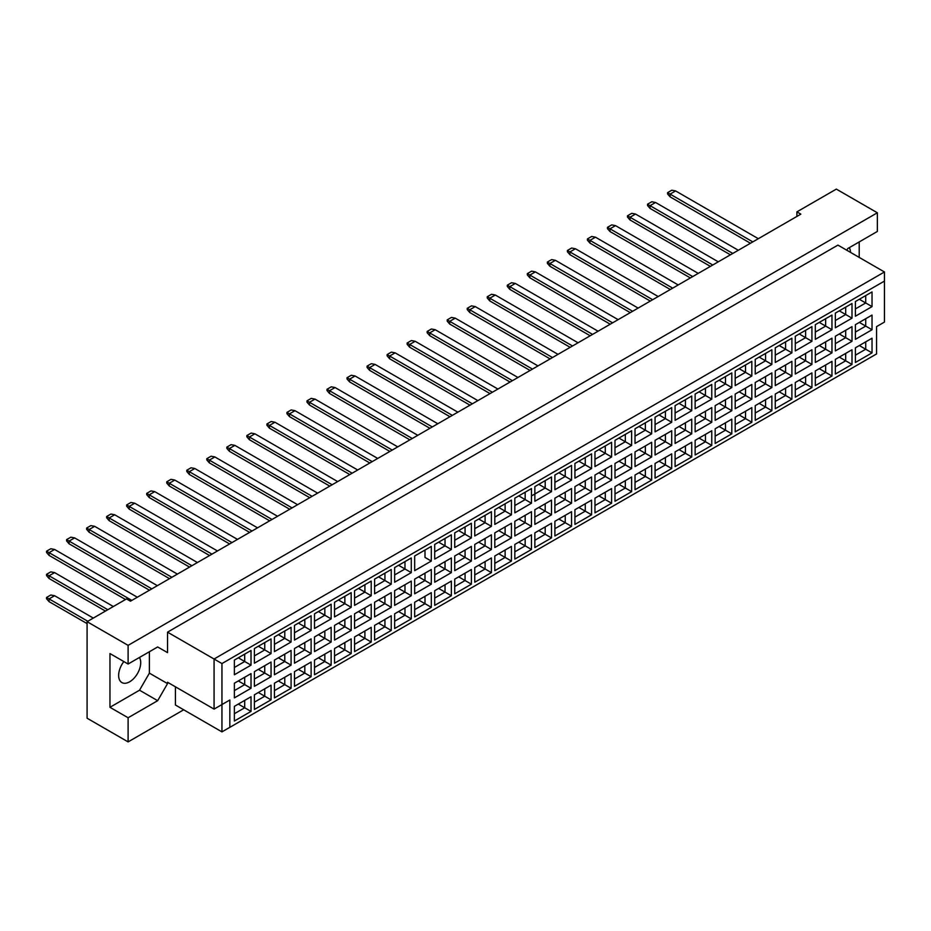 <?xml version="1.0" encoding="UTF-8"?>
<svg xmlns="http://www.w3.org/2000/svg" width="931" height="931" viewBox="0 0 931 931"><rect width="100%" height="100%" fill="white"/><g stroke="black" fill="none" stroke-linecap="round" stroke-linejoin="round"><path stroke-width="1.4" d="M123.846 661.58A15.618 9.019 120 0 0 121.868 682.563A15.618 9.019 120 0 0 129.677 681.783A15.618 9.019 120 0 0 139.452 657.472M846.791 250.241L847.78 248.53L877.351 231.458L877.351 212.78L836.341 189.109L796.901 211.872L800.846 214.153L130.468 601.193L126.523 598.912L87.083 621.687L87.083 718.22L128.106 741.891L183.698 709.794M128.106 741.891L128.106 717.766L109.963 707.292L109.963 653.562L128.106 664.024L128.106 645.358L87.083 621.687M128.106 717.766L157.676 700.682L167.533 683.61L167.533 682.248L214.072 709.108L214.072 659.02L884.45 271.98L837.923 245.109L167.533 632.161L167.533 652.643L157.676 646.952L128.106 664.024M877.351 212.78L128.106 645.358M859.208 257.41L859.208 241.92M796.901 211.872L796.901 216.423M850.527 252.394A15.618 9.019 120 0 0 849.27 247.658M229.841 727.32L221.95 731.882L221.95 704.558L229.841 700.007L229.841 727.32L876.56 353.943L221.95 731.882L175.424 705.011L175.424 686.799M167.533 632.161L221.95 663.57L221.95 704.558L214.072 709.108L229.841 700.007M157.676 646.952L167.533 652.643M109.963 707.292L139.534 690.208L149.391 673.136L149.391 651.735M149.391 673.136L167.533 683.61M884.45 322.068L876.56 326.618L884.45 322.068L884.45 281.081L221.95 663.57M139.534 690.208L157.676 700.682M859.325 345.541L865.714 349.23L865.714 341.852L855.391 347.822L872.033 338.209L872.033 352.872L855.391 362.473L855.391 347.822M855.391 355.188L865.714 349.23L872.033 352.872M876.56 353.943L876.56 326.618M234.379 660.091L251.021 650.478L251.021 665.141L234.379 674.754L234.379 660.091L244.702 654.121L244.702 661.499L251.021 665.141M234.379 683.226L251.021 673.613L251.021 688.277L234.379 697.889L234.379 683.226L244.702 677.256L244.702 684.634L251.021 688.277M234.379 706.35L251.021 696.749L251.021 711.412L234.379 721.013L234.379 706.35L244.702 700.391L244.702 707.769L251.021 711.412M254.407 648.523L271.049 638.922L271.049 653.585L254.407 663.186L254.407 648.523L264.741 642.565L264.741 649.931L271.049 653.585M254.407 671.658L271.049 662.046L271.049 676.709L254.407 686.322L254.407 671.658L264.741 665.688L264.741 673.066L271.049 676.709M254.407 694.794L271.049 685.181L271.049 699.844L254.407 709.445L254.407 694.794L264.741 688.824L264.741 696.202L271.049 699.844M274.436 636.955L291.077 627.354L291.077 642.018L274.436 651.619L274.436 636.955L284.77 630.997L284.77 638.375L291.077 642.018M274.436 660.091L291.077 650.478L291.077 665.141L274.436 674.754L274.436 660.091L284.77 654.121L284.77 661.499L291.077 665.141M274.436 683.226L291.077 673.613L291.077 688.277L274.436 697.889L274.436 683.226L284.77 677.256L284.77 684.634L291.077 688.277M294.475 625.399L311.117 615.787L311.117 630.45L294.475 640.051L294.475 625.399L304.809 619.429L304.809 626.807L311.117 630.45M294.475 648.523L311.117 638.922L311.117 653.585L294.475 663.186L294.475 648.523L304.809 642.565L304.809 649.943L311.117 653.585M294.475 671.658L311.117 662.046L311.117 676.709L294.475 686.322L294.475 671.658L304.809 665.688L304.809 673.066L311.117 676.709M314.503 613.832L331.145 604.219L331.145 618.882L314.503 628.495L314.503 613.832L324.838 607.862L324.838 615.24L331.145 618.882M314.503 636.955L331.145 627.354L331.145 642.018L314.503 651.619L314.503 636.955L324.838 630.997L324.838 638.375L331.145 642.018M314.503 660.091L331.145 650.478L331.145 665.141L314.503 674.754L314.503 660.091L324.838 654.121L324.838 661.499L331.145 665.141M334.543 602.264L351.185 592.651L351.185 607.315L334.543 616.927L334.543 602.264L344.866 596.294L344.866 603.672L351.185 607.315M334.543 625.399L351.185 615.787L351.185 630.45L334.543 640.051L334.543 625.399L344.866 619.429L344.866 626.807L351.185 630.45M334.543 648.523L351.185 638.922L351.185 653.585L334.543 663.186L334.543 648.523L344.866 642.565L344.866 649.943L351.185 653.585M354.571 590.696L371.213 581.084L371.213 595.747L354.571 605.359L354.571 590.696L364.905 584.726L364.905 592.104L371.213 595.747M354.571 613.832L371.213 604.219L371.213 618.882L354.571 628.495L354.571 613.832L364.905 607.862L364.905 615.24L371.213 618.882M354.571 636.955L371.213 627.354L371.213 642.018L354.571 651.619L354.571 636.955L364.905 630.997L364.905 638.375L371.213 642.018M374.599 579.129L391.241 569.528L391.241 584.191L374.599 593.792L374.599 579.129L384.934 573.17L384.934 580.537L391.241 584.191M374.599 602.264L391.241 592.651L391.241 607.315L374.599 616.927L374.599 602.264L384.934 596.294L384.934 603.672L391.241 607.315M374.599 625.399L391.241 615.787L391.241 630.45L374.599 640.051L374.599 625.399L384.934 619.429L384.934 626.807L391.241 630.45M394.639 567.561L411.281 557.96L411.281 572.623L394.639 582.224L394.639 567.561L404.973 561.602L404.973 568.981L411.281 572.623M394.639 590.696L411.281 581.084L411.281 595.747L394.639 605.359L394.639 590.696L404.973 584.726L404.973 592.104L411.281 595.747M394.639 613.832L411.281 604.219L411.281 618.882L394.639 628.495L394.639 613.832L404.973 607.862L404.973 615.24L411.281 618.882M431.309 561.056L425.002 557.413L425.002 550.035L414.667 556.005L431.309 546.392L431.309 561.056L414.667 570.656L414.667 556.005L414.667 570.656M414.667 579.129L431.309 569.528L431.309 584.191L414.667 593.792L414.667 579.129L425.002 573.17L425.002 580.548L431.309 584.191M414.667 602.264L431.309 592.651L431.309 607.315L414.667 616.927L414.667 602.264L425.002 596.294L425.002 603.672L431.309 607.315M434.707 544.437L451.349 534.825L451.349 549.488L434.707 559.1L434.707 544.437L445.03 538.467L445.03 545.845L451.349 549.488M434.707 567.561L451.349 557.96L451.349 572.623L434.707 582.224L434.707 567.561L445.03 561.602L445.03 568.981L451.349 572.623M434.707 590.696L451.349 581.084L451.349 595.747L434.707 605.359L434.707 590.696L445.03 584.738L445.03 592.104L451.349 595.747M454.735 532.869L471.377 523.257L471.377 537.92L454.735 547.533L454.735 532.869L465.069 526.899L465.069 534.278L471.377 537.92M454.735 556.005L471.377 546.392L471.377 561.056L454.735 570.656L454.735 556.005L465.069 550.035L465.069 557.413L471.377 561.056M454.735 579.129L471.377 569.528L471.377 584.191L454.735 593.792L454.735 579.129L465.069 573.17L465.069 580.548L471.377 584.191M474.763 521.302L491.405 511.689L491.405 526.352L474.763 535.965L474.763 521.302L485.098 515.332L485.098 522.71L491.405 526.352M474.763 544.437L491.405 534.825L491.405 549.488L474.763 559.1L474.763 544.437L485.098 538.467L485.098 545.845L491.405 549.488M474.763 567.561L491.405 557.96L491.405 572.623L474.763 582.224L474.763 567.561L485.098 561.602L485.098 568.981L491.405 572.623M494.803 509.734L511.445 500.133L511.445 514.796L494.803 524.397L494.803 509.734L505.126 503.776L505.126 511.142L511.445 514.796M494.803 532.869L511.445 523.257L511.445 537.92L494.803 547.533L494.803 532.869L505.126 526.899L505.126 534.278L511.445 537.92M494.803 556.005L511.445 546.392L511.445 561.056L494.803 570.656L494.803 556.005L505.126 550.035L505.126 557.413L511.445 561.056M514.831 498.166L531.473 488.566L531.473 503.229L514.831 512.83L514.831 498.166L525.165 492.208L525.165 499.586L531.473 503.229M514.831 521.302L531.473 511.689L531.473 526.352L514.831 535.965L514.831 521.302L525.165 515.332L525.165 522.71L531.473 526.352M514.831 544.437L531.473 534.825L531.473 549.488L514.831 559.1L514.831 544.437L525.165 538.467L525.165 545.845L531.473 549.488M534.86 486.61L551.501 476.998L551.501 491.661L534.86 501.262L534.86 486.61L545.194 480.64L545.194 488.019L551.501 491.661M534.86 509.734L551.501 500.133L551.501 514.796L534.86 524.397L534.86 509.734L545.194 503.776L545.194 511.154L551.501 514.796M534.86 532.869L551.501 523.257L551.501 537.92L534.86 547.533L534.86 532.869L545.194 526.899L545.194 534.278L551.501 537.92M554.899 475.043L571.541 465.43L571.541 480.093L554.899 489.706L554.899 475.043L565.233 469.073L565.233 476.451L571.541 480.093M554.899 498.166L571.541 488.566L571.541 503.229L554.899 512.83L554.899 498.166L565.233 492.208L565.233 499.586L571.541 503.229M554.899 521.302L571.541 511.689L571.541 526.352L554.899 535.965L554.899 521.302L565.233 515.343L565.233 522.71L571.541 526.352M574.927 463.475L591.569 453.863L591.569 468.526L574.927 478.138L574.927 463.475L585.262 457.505L585.262 464.883L591.569 468.526M574.927 486.61L591.569 476.998L591.569 491.661L574.927 501.262L574.927 486.61L585.262 480.64L585.262 488.019L591.569 491.661M574.927 509.734L591.569 500.133L591.569 514.796L574.927 524.397L574.927 509.734L585.262 503.776L585.262 511.154L591.569 514.796M594.967 451.907L611.609 442.295L611.609 456.958L594.967 466.571L594.967 451.907L605.29 445.937L605.29 453.316L611.609 456.958M594.967 475.043L611.609 465.43L611.609 480.093L594.967 489.706L594.967 475.043L605.29 469.073L605.29 476.451L611.609 480.093M594.967 498.166L611.609 488.566L611.609 503.229L594.967 512.83L594.967 498.166L605.29 492.208L605.29 499.586L611.609 503.229M614.995 440.34L631.637 430.739L631.637 445.402L614.995 455.003L614.995 440.34L625.329 434.381L625.329 441.748L631.637 445.402M614.995 463.475L631.637 453.863L631.637 468.526L614.995 478.138L614.995 463.475L625.329 457.505L625.329 464.883L631.637 468.526M614.995 486.61L631.637 476.998L631.637 491.661L614.995 501.262L614.995 486.61L625.329 480.64L625.329 488.019L631.637 491.661M635.023 428.772L651.665 419.171L651.665 433.834L635.023 443.435L635.023 428.772L645.358 422.814L645.358 430.192L651.665 433.834M635.023 451.907L651.665 442.295L651.665 456.958L635.023 466.571L635.023 451.907L645.358 445.937L645.358 453.316L651.665 456.958M635.023 475.043L651.665 465.43L651.665 480.093L635.023 489.706L635.023 475.043L645.358 469.073L645.358 476.451L651.665 480.093M655.063 417.216L671.705 407.603L671.705 422.267L655.063 431.868L655.063 417.216L665.397 411.246L665.397 418.624L671.705 422.267M655.063 440.34L671.705 430.739L671.705 445.402L655.063 455.003L655.063 440.34L665.397 434.381L665.397 441.76L671.705 445.402M655.063 463.475L671.705 453.863L671.705 468.526L655.063 478.138L655.063 463.475L665.397 457.505L665.397 464.883L671.705 468.526M675.091 405.648L691.733 396.036L691.733 410.699L675.091 420.312L675.091 405.648L685.425 399.678L685.425 407.056L691.733 410.699M675.091 428.772L691.733 419.171L691.733 433.834L675.091 443.435L675.091 428.772L685.425 422.814L685.425 430.192L691.733 433.834M675.091 451.907L691.733 442.295L691.733 456.958L675.091 466.571L675.091 451.907L685.425 445.949L685.425 453.316L691.733 456.958M695.131 394.081L711.773 384.468L711.773 399.131L695.131 408.744L695.131 394.081L705.454 388.111L705.454 395.489L711.773 399.131M695.131 417.216L711.773 407.603L711.773 422.267L695.131 431.868L695.131 417.216L705.454 411.246L705.454 418.624L711.773 422.267M695.131 440.34L711.773 430.739L711.773 445.402L695.131 455.003L695.131 440.34L705.454 434.381L705.454 441.76L711.773 445.402M715.159 382.513L731.801 372.9L731.801 387.564L715.159 397.176L715.159 382.513L725.493 376.543L725.493 383.921L731.801 387.564M715.159 405.648L731.801 396.036L731.801 410.699L715.159 420.312L715.159 405.648L725.493 399.678L725.493 407.056L731.801 410.699M715.159 428.772L731.801 419.171L731.801 433.834L715.159 443.435L715.159 428.772L725.493 422.814L725.493 430.192L731.801 433.834M735.187 370.945L751.829 361.344L751.829 376.008L735.187 385.609L735.187 370.945L745.522 364.987L745.522 372.353L751.829 376.008M735.187 394.081L751.829 384.468L751.829 399.131L735.187 408.744L735.187 394.081L745.522 388.111L745.522 395.489L751.829 399.131M735.187 417.216L751.829 407.603L751.829 422.267L735.187 431.868L735.187 417.216L745.522 411.246L745.522 418.624L751.829 422.267M755.227 359.378L771.869 349.777L771.869 364.44L755.227 374.041L755.227 359.378L765.561 353.419L765.561 360.797L771.869 364.44M755.227 382.513L771.869 372.9L771.869 387.564L755.227 397.176L755.227 382.513L765.561 376.543L765.561 383.921L771.869 387.564M755.227 405.648L771.869 396.036L771.869 410.699L755.227 420.312L755.227 405.648L765.561 399.678L765.561 407.056L771.869 410.699M775.255 347.822L791.897 338.209L791.897 352.872L775.255 362.473L775.255 347.822L785.589 341.852L785.589 349.23L791.897 352.872M775.255 370.945L791.897 361.344L791.897 376.008L775.255 385.609L775.255 370.945L785.589 364.987L785.589 372.365L791.897 376.008M775.255 394.081L791.897 384.468L791.897 399.131L775.255 408.744L775.255 394.081L785.589 388.111L785.589 395.489L791.897 399.131M795.283 336.254L811.925 326.641L811.925 341.305L795.283 350.917L795.283 336.254L805.618 330.284L805.618 337.662L811.925 341.305M795.283 359.378L811.925 349.777L811.925 364.44L795.283 374.041L795.283 359.378L805.618 353.419L805.618 360.797L811.925 364.44M795.283 382.513L811.925 372.9L811.925 387.564L795.283 397.176L795.283 382.513L805.618 376.555L805.618 383.921L811.925 387.564M815.323 324.686L831.965 315.074L831.965 329.737L815.323 339.35L815.323 324.686L825.657 318.716L825.657 326.094L831.965 329.737M815.323 347.822L831.965 338.209L831.965 352.872L815.323 362.473L815.323 347.822L825.657 341.852L825.657 349.23L831.965 352.872M815.323 370.945L831.965 361.344L831.965 376.008L815.323 385.609L815.323 370.945L825.657 364.987L825.657 372.365L831.965 376.008M835.351 313.119L851.993 303.506L851.993 318.169L835.351 327.782L835.351 313.119L845.685 307.149L845.685 314.527L851.993 318.169M835.351 336.254L851.993 326.641L851.993 341.305L835.351 350.917L835.351 336.254L845.685 330.284L845.685 337.662L851.993 341.305M835.351 359.378L851.993 349.777L851.993 364.44L835.351 374.041L835.351 359.378L845.685 353.419L845.685 360.797L851.993 364.44M855.391 301.551L872.033 291.95L872.033 306.613L855.391 316.214L855.391 301.551L865.714 295.593L865.714 302.959L872.033 306.613M855.391 324.686L872.033 315.074L872.033 329.737L855.391 339.35L855.391 324.686L865.714 318.716L865.714 326.094L872.033 329.737M872.033 338.209L865.714 341.852M859.325 322.405L865.714 326.094L855.391 332.064M859.325 299.282L865.714 302.959L855.391 308.929M839.297 357.108L845.685 360.797L835.351 366.756M839.297 333.973L845.685 337.662L835.351 343.632M839.297 310.838L845.685 314.527L835.351 320.497M819.268 368.676L825.657 372.365L815.323 378.323M819.268 345.541L825.657 349.23L815.323 355.188M819.268 322.405L825.657 326.094L815.323 332.064M799.229 380.232L805.618 383.921L795.283 389.891M799.229 357.108L805.618 360.797L795.283 366.756M799.229 333.973L805.618 337.662L795.283 343.632M779.2 391.8L785.589 395.489L775.255 401.459M779.2 368.676L785.589 372.365L775.255 378.323M779.2 345.541L785.589 349.23L775.255 355.188M759.172 403.367L765.561 407.056L755.227 413.027M759.172 380.232L765.561 383.921L755.227 389.891M759.172 357.108L765.561 360.797L755.227 366.756M739.133 414.935L745.522 418.624L735.187 424.583M739.133 391.8L745.522 395.489L735.187 401.459M739.133 368.676L745.522 372.353L735.187 378.323M719.104 426.503L725.493 430.192L715.159 436.15M719.104 403.367L725.493 407.056L715.159 413.027M719.104 380.232L725.493 383.921L715.159 389.891M699.065 438.07L705.454 441.76L695.131 447.718M699.065 414.935L705.454 418.624L695.131 424.583M699.065 391.8L705.454 395.489L695.131 401.459M679.036 449.626L685.425 453.316L675.091 459.286M679.036 426.503L685.425 430.192L675.091 436.15M679.036 403.367L685.425 407.056L675.091 413.027M659.008 461.194L665.397 464.883L655.063 470.853M659.008 438.07L665.397 441.76L655.063 447.718M659.008 414.935L665.397 418.624L655.063 424.583M638.969 472.762L645.358 476.451L635.023 482.421M638.969 449.626L645.358 453.316L635.023 459.286M638.969 426.503L645.358 430.192L635.023 436.15M618.94 484.329L625.329 488.019L614.995 493.977M618.94 461.194L625.329 464.883L614.995 470.853M618.94 438.07L625.329 441.748L614.995 447.718M598.901 495.897L605.29 499.586L594.967 505.545M598.901 472.762L605.29 476.451L594.967 482.421M598.901 449.626L605.29 453.316L594.967 459.286M578.873 507.465L585.262 511.154L574.927 517.112M578.873 484.329L585.262 488.019L574.927 493.977M578.873 461.194L585.262 464.883L574.927 470.853M558.844 519.021L565.233 522.71L554.899 528.68M558.844 495.897L565.233 499.586L554.899 505.545M558.844 472.762L565.233 476.451L554.899 482.421M538.805 530.589L545.194 534.278L534.86 540.248M538.805 507.465L545.194 511.154L534.86 517.112M538.805 484.329L545.194 488.019L531.473 495.944M534.86 493.977L545.194 488.019M518.776 542.156L525.165 545.845L514.831 551.815M518.776 519.021L525.165 522.71L514.831 528.68M518.776 495.897L525.165 499.586L514.831 505.545L525.165 499.586M498.748 553.724L505.126 557.413L494.803 563.371M498.748 530.589L505.126 534.278L494.803 540.248M498.748 507.465L505.126 511.142L494.803 517.112L505.126 511.142M478.709 565.292L485.098 568.981L474.763 574.939M478.709 542.156L485.098 545.845L474.763 551.815M478.709 519.021L485.098 522.71L474.763 528.68L485.098 522.71M458.68 576.859L465.069 580.548L454.735 586.507M458.68 553.724L465.069 557.413L454.735 563.371M458.68 530.589L465.069 534.278L454.735 540.248L465.069 534.278M438.641 588.415L445.03 592.104L434.707 598.074M438.641 565.292L445.03 568.981L434.707 574.939M438.641 542.156L445.03 545.845L434.707 551.815L445.03 545.845M418.613 599.983L425.002 603.672L414.667 609.642M418.613 576.859L425.002 580.548L414.667 586.507M425.002 550.035L431.309 546.392M398.584 611.551L404.973 615.24L394.639 621.21M398.584 588.415L404.973 592.104L394.639 598.074M398.584 565.292L404.973 568.981L394.639 574.939M378.545 623.118L384.934 626.807L374.599 632.766M378.545 599.983L384.934 603.672L374.599 609.642M378.545 576.859L384.934 580.537L374.599 586.507M358.516 634.686L364.905 638.375L354.571 644.333M358.516 611.551L364.905 615.24L354.571 621.21M358.516 588.415L364.905 592.104L354.571 598.074M338.477 646.254L344.866 649.943L334.543 655.901M338.477 623.118L344.866 626.807L334.543 632.766M338.477 599.983L344.866 603.672L334.543 609.642M318.449 657.81L324.838 661.499L314.503 667.469M318.449 634.686L324.838 638.375L314.503 644.333M318.449 611.551L324.838 615.24L314.503 621.21M298.42 669.377L304.809 673.066L294.475 679.036M298.42 646.254L304.809 649.943L294.475 655.901M298.42 623.118L304.809 626.807L294.475 632.766M278.381 680.945L284.77 684.634L274.436 690.604M278.381 657.81L284.77 661.499L274.436 667.469M278.381 634.686L284.77 638.375L274.436 644.333M258.353 692.513L264.741 696.202L254.407 702.16M258.353 669.377L264.741 673.066L254.407 679.036M258.353 646.254L264.741 649.931L254.407 655.901M238.324 704.08L244.702 707.769L234.379 713.728M238.324 680.945L244.702 684.634L234.379 690.604M238.324 657.81L244.702 661.499L234.379 667.469M872.033 315.074L865.714 318.716M872.033 291.95L865.714 295.593M851.993 349.777L845.685 353.419M851.993 326.641L845.685 330.284M851.993 303.506L845.685 307.149M831.965 361.344L825.657 364.987M831.965 338.209L825.657 341.852M831.965 315.074L825.657 318.716M811.925 372.9L805.618 376.555M811.925 349.777L805.618 353.419M811.925 326.641L805.618 330.284M791.897 384.468L785.589 388.111M791.897 361.344L785.589 364.987M791.897 338.209L785.589 341.852M771.869 396.036L765.561 399.678M771.869 372.9L765.561 376.543M771.869 349.777L765.561 353.419M751.829 407.603L745.522 411.246M751.829 384.468L745.522 388.111M751.829 361.344L745.522 364.987M731.801 419.171L725.493 422.814M731.801 396.036L725.493 399.678M731.801 372.9L725.493 376.543M711.773 430.739L705.454 434.381M711.773 407.603L705.454 411.246M711.773 384.468L705.454 388.111M691.733 442.295L685.425 445.949M691.733 419.171L685.425 422.814M691.733 396.036L685.425 399.678M671.705 453.863L665.397 457.505M671.705 430.739L665.397 434.381M671.705 407.603L665.397 411.246M651.665 465.43L645.358 469.073M651.665 442.295L645.358 445.937M651.665 419.171L645.358 422.814M631.637 476.998L625.329 480.64M631.637 453.863L625.329 457.505M631.637 430.739L625.329 434.381M611.609 488.566L605.29 492.208M611.609 465.43L605.29 469.073M611.609 442.295L605.29 445.937M591.569 500.133L585.262 503.776M591.569 476.998L585.262 480.64M591.569 453.863L585.262 457.505M571.541 511.689L565.233 515.343M571.541 488.566L565.233 492.208M571.541 465.43L565.233 469.073M551.501 523.257L545.194 526.899M551.501 500.133L545.194 503.776M551.501 476.998L545.194 480.64M531.473 534.825L525.165 538.467M531.473 511.689L525.165 515.332M531.473 488.566L525.165 492.208M511.445 546.392L505.126 550.035M511.445 523.257L505.126 526.899M511.445 500.133L505.126 503.776M491.405 557.96L485.098 561.602M491.405 534.825L485.098 538.467M491.405 511.689L485.098 515.332M471.377 569.528L465.069 573.17M471.377 546.392L465.069 550.035M471.377 523.257L465.069 526.899M451.349 581.084L445.03 584.738M451.349 557.96L445.03 561.602M451.349 534.825L445.03 538.467M431.309 592.651L425.002 596.294M431.309 569.528L425.002 573.17M411.281 604.219L404.973 607.862M411.281 581.084L404.973 584.726M411.281 557.96L404.973 561.602M391.241 615.787L384.934 619.429M391.241 592.651L384.934 596.294M391.241 569.528L384.934 573.17M371.213 627.354L364.905 630.997M371.213 604.219L364.905 607.862M371.213 581.084L364.905 584.726M351.185 638.922L344.866 642.565M351.185 615.787L344.866 619.429M351.185 592.651L344.866 596.294M331.145 650.478L324.838 654.121M331.145 627.354L324.838 630.997M331.145 604.219L324.838 607.862M311.117 662.046L304.809 665.688M311.117 638.922L304.809 642.565M311.117 615.787L304.809 619.429M291.077 673.613L284.77 677.256M291.077 650.478L284.77 654.121M291.077 627.354L284.77 630.997M271.049 685.181L264.741 688.824M271.049 662.046L264.741 665.688M271.049 638.922L264.741 642.565M251.021 696.749L244.702 700.391M251.021 673.613L244.702 677.256M251.021 650.478L244.702 654.121M884.45 281.081L884.45 271.98M752.818 241.885L670.087 194.114L670.087 196.848L750.456 243.247M670.087 196.848L667.562 193.927L667.562 192.659L671.821 190.203L675.603 190.925L758.334 238.697M675.603 190.925L670.087 194.114L667.562 192.659M670.087 219.984L730.416 254.815L650.047 208.416L650.047 205.681L647.534 204.226L651.793 201.759L655.575 202.493L738.306 250.253M670.087 243.107L650.047 231.54M732.79 253.441L650.047 205.681L655.575 202.493M650.047 208.416L647.534 205.495L647.534 204.226M650.047 254.675L630.019 243.107M712.75 265.009L630.019 217.249L630.019 219.984L710.388 266.382M630.019 219.984L627.494 217.063L627.494 215.794L631.753 213.327L635.536 214.06L718.278 261.82M635.536 214.06L630.019 217.249L627.494 215.794M672.682 288.144L589.951 240.373L589.951 243.107L670.32 289.506L630.019 266.243M589.951 243.107L587.426 240.198L587.426 238.918L591.685 236.462L595.479 237.196L678.21 284.956M595.479 237.196L589.951 240.373L587.426 238.918M632.626 311.28L549.895 263.508L549.895 266.243L630.252 312.641L589.951 289.378M549.895 266.243L547.37 263.322L547.37 262.053L551.629 259.598L555.411 260.319L638.142 308.091M555.411 260.319L549.895 263.508L547.37 262.053M592.558 334.404L509.827 286.643L509.827 289.378L549.895 312.502M509.827 289.378L507.302 286.457L507.302 285.189L511.561 282.721L515.343 283.455L598.074 331.215M515.343 283.455L509.827 286.643L507.302 285.189M589.951 266.243L650.292 301.074L569.923 254.675L569.923 251.94L567.398 250.486L571.657 248.03L575.439 248.752L658.17 296.524M549.895 289.378L610.224 324.209L529.855 277.81L529.855 275.076L527.33 273.621L531.589 271.154L535.383 271.887L618.114 319.647M509.827 312.502L570.156 347.333L489.787 300.934L489.787 298.211L487.262 296.745L491.521 294.289L495.315 295.022L578.046 342.783M509.827 335.637L489.787 324.069M692.722 276.577L609.991 228.817L609.991 231.54L690.36 277.938M609.991 231.54L607.466 228.63L607.466 227.35L611.725 224.895L615.507 225.628L698.238 273.388M615.507 225.628L609.991 228.817L607.466 227.35M652.654 299.712L569.923 251.94L575.439 248.752M569.923 254.675L567.398 251.766L567.398 250.486M612.586 322.836L529.855 275.076L535.383 271.887M529.855 277.81L527.33 274.889L527.33 273.621M572.53 345.971L489.787 298.211L495.315 295.022M489.787 300.934L487.262 298.025L487.262 296.745M609.991 254.675L670.32 289.506M569.923 277.81L630.252 312.641M529.855 300.934L590.196 335.777M609.991 277.81L650.292 301.074M569.923 300.934L610.224 324.209M529.855 324.069L570.156 347.333M489.787 347.205L469.759 335.637M552.49 357.539L469.759 309.767L469.759 312.502L550.128 358.9M469.759 312.502L467.234 309.592L467.234 308.312L471.493 305.857L475.276 306.59L558.018 354.35M475.276 306.59L469.759 309.767L467.234 308.312M512.422 380.674L429.691 332.902L429.691 335.637L510.06 382.036L469.759 358.772M429.691 335.637L427.166 332.716L427.166 331.448L431.425 328.992L435.219 329.714L517.95 377.486M435.219 329.714L429.691 332.902L427.166 331.448M472.366 403.798L389.624 356.038L389.624 358.772L429.691 381.896M389.624 358.772L387.11 355.851L387.11 354.583L391.369 352.116L395.151 352.849L477.882 400.609M395.151 352.849L389.624 356.038L387.11 354.583M429.691 358.772L490.032 393.604L409.663 347.205L409.663 344.47L407.138 343.015L411.397 340.548L415.179 341.281L497.91 389.042M389.624 381.896L449.964 416.727L369.595 370.329L369.595 367.605L367.07 366.139L371.329 363.684L375.112 364.417L457.854 412.177M389.624 405.032L369.595 393.464M532.462 369.107L449.731 321.335L449.731 324.069L530.088 370.468M449.731 324.069L447.206 321.16L447.206 319.88L451.465 317.424L455.247 318.146L537.978 365.918M455.247 318.146L449.731 321.335L447.206 319.88M492.394 392.23L409.663 344.47L415.179 341.281M409.663 347.205L407.138 344.284L407.138 343.015M452.326 415.366L369.595 367.605L375.112 364.417M369.595 370.329L367.07 367.419L367.07 366.139M449.731 347.205L510.06 382.036M409.663 370.329L469.992 405.171M449.731 370.329L490.032 393.604M409.663 393.464L449.964 416.727M369.595 416.599L409.896 439.863L329.527 393.464L329.527 390.729L327.002 389.274L331.261 386.819L335.055 387.54L417.786 435.312M412.258 438.501L329.527 390.729L335.055 387.54M329.527 393.464L327.002 390.555L327.002 389.274M372.202 461.625L289.46 413.864L289.46 416.599L329.527 439.723M289.46 416.599L286.946 413.678L286.946 412.41L291.205 409.943L294.987 410.676L377.718 458.436M294.987 410.676L289.46 413.864L286.946 412.41M332.134 484.76L249.403 437L249.403 439.723L329.772 486.122L289.46 462.858M249.403 439.723L246.878 436.814L246.878 435.533L251.137 433.078L254.919 433.811L337.65 481.571M254.919 433.811L249.403 437L246.878 435.533M292.066 507.895L209.335 460.123L209.335 462.858L289.704 509.257L249.403 485.994M209.335 462.858L206.81 459.949L206.81 458.669L211.069 456.213L214.852 456.935L297.594 504.707M214.852 456.935L209.335 460.123L206.81 458.669M251.998 531.019L169.267 483.259L169.267 485.994L209.335 509.117M169.267 485.994L166.742 483.073L166.742 481.804L171.001 479.337L174.795 480.07L257.526 527.83M174.795 480.07L169.267 483.259L166.742 481.804M211.942 554.154L129.2 506.394L129.2 509.117L209.568 555.516L169.267 532.253M129.2 509.117L126.686 506.208L126.686 504.928L130.945 502.472L134.727 503.205L217.458 550.966M134.727 503.205L129.2 506.394L126.686 504.928M171.874 577.29L89.143 529.518L89.143 532.253L169.5 578.651L129.2 555.388M89.143 532.253L86.618 529.343L86.618 528.063L90.877 525.608L94.659 526.329L177.39 574.101M94.659 526.329L89.143 529.518L86.618 528.063M131.806 600.414L49.075 552.653L49.075 555.388L89.143 578.512M49.075 555.388L46.55 552.467L46.55 551.199L50.809 548.731L54.592 549.465L137.323 597.225M54.592 549.465L49.075 552.653L46.55 551.199M329.527 416.599L389.868 451.43L309.499 405.032L309.499 402.297L306.974 400.842L311.233 398.387L315.015 399.108L397.746 446.88M289.46 439.723L349.8 474.566L269.431 428.167L269.431 425.432L266.906 423.977L271.165 421.51L274.959 422.243L357.69 470.004M249.403 462.858L309.732 497.689L229.363 451.291L229.363 448.556L226.838 447.101L231.097 444.646L234.891 445.379L317.622 493.139M209.335 485.994L269.664 520.825L189.307 474.426L189.307 471.691L186.782 470.236L191.041 467.781L194.823 468.502L277.554 516.274M169.267 509.117L229.608 543.96L149.239 497.561L149.239 494.827L146.714 493.372L150.973 490.905L154.755 491.638L237.486 539.398M129.2 532.253L189.54 567.084L109.171 520.685L109.171 517.95L106.646 516.496L110.905 514.04L114.688 514.773L197.43 562.533M89.143 555.388L149.472 590.219L69.103 543.82L69.103 541.086L66.578 539.631L70.837 537.175L74.631 537.897L157.362 585.669M107.833 609.712L49.075 575.789L49.075 578.512L105.459 611.073L69.103 590.079M49.075 578.512L46.55 575.602L46.55 574.322L50.809 571.867L54.592 572.6L113.349 606.523M54.592 572.6L49.075 575.789L46.55 574.322M87.793 621.268L49.075 598.912L49.075 601.647L87.083 623.595M49.075 601.647L46.55 598.738L46.55 597.458L50.809 595.002L54.592 595.724L93.321 618.091M54.592 595.724L49.075 598.912L46.55 597.458M432.298 426.933L349.567 379.161L349.567 381.896L429.924 428.295M349.567 381.896L347.042 378.987L347.042 377.707L351.301 375.251L355.083 375.984L437.814 423.745M355.083 375.984L349.567 379.161L347.042 377.707M392.23 450.069L309.499 402.297L315.015 399.108M309.499 405.032L306.974 402.111L306.974 400.842M352.162 473.192L269.431 425.432L274.959 422.243M269.431 428.167L266.906 425.246L266.906 423.977M312.094 496.328L229.363 448.556L234.891 445.379M229.363 451.291L226.838 448.381L226.838 447.101M272.038 519.463L189.307 471.691L194.823 468.502M189.307 474.426L186.782 471.505L186.782 470.236M231.97 542.587L149.239 494.827L154.755 491.638M149.239 497.561L146.714 494.64L146.714 493.372M191.902 565.722L109.171 517.95L114.688 514.773M109.171 520.685L106.646 517.776L106.646 516.496M151.834 588.858L69.103 541.086L74.631 537.897M69.103 543.82L66.578 540.899L66.578 539.631M349.567 428.167L389.868 451.43M309.499 451.291L349.8 474.566M269.431 474.426L309.732 497.689M229.363 497.561L269.664 520.825M189.307 520.685L229.608 543.96M149.239 543.82L189.54 567.084M109.171 566.956L149.472 590.219M349.567 405.032L409.896 439.863M309.499 428.167L369.828 462.998M269.431 451.291L329.772 486.122M229.363 474.426L289.704 509.257M189.307 497.561L249.636 532.392M149.239 520.685L209.568 555.516M109.171 543.82L169.5 578.651M69.103 566.956L125.499 599.506"/></g></svg>
